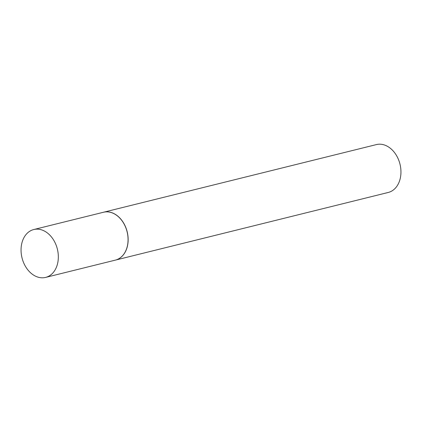 <?xml version="1.0" encoding="UTF-8"?>
<svg xmlns="http://www.w3.org/2000/svg" width="422" height="422" viewBox="0 0 422 422"><rect width="100%" height="100%" fill="white"/><g stroke="black" fill="none" stroke-linecap="round" stroke-linejoin="round"><path stroke-width="0.63" d="M21.1 248.194A24.661 18.209 76.1 0 1 33.76 229.536A24.661 18.209 76.1 0 1 58.283 258.749A24.661 18.209 76.1 0 1 45.629 277.407A24.661 18.209 76.1 0 1 21.1 248.194M33.76 229.536L103.485 212.25A24.661 18.209 76.1 0 1 128.014 241.463A24.661 18.209 76.1 0 1 115.354 260.121L45.629 277.407M103.527 212.234A24.661 18.209 76.1 0 1 103.575 212.224A24.661 18.209 76.1 0 1 128.098 241.442A24.661 18.209 76.1 0 1 115.443 260.1A24.661 18.209 76.1 0 1 115.396 260.11M103.575 212.224L376.371 144.593A24.661 18.209 76.1 0 1 400.9 173.806A24.661 18.209 76.1 0 1 388.24 192.464L115.443 260.1"/></g></svg>

